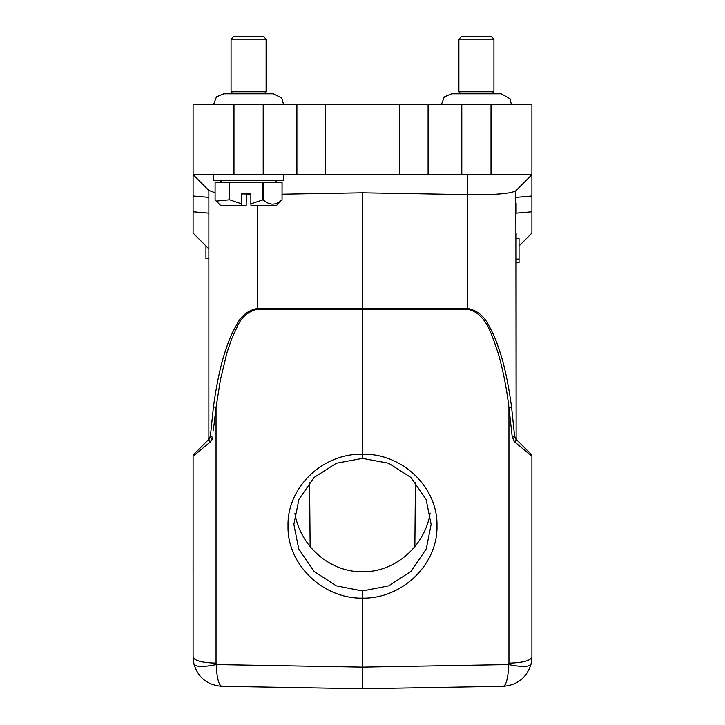 <?xml version="1.0" encoding="UTF-8"?>
<svg xmlns="http://www.w3.org/2000/svg" width="725" height="725" viewBox="0 0 725 725"><rect width="100%" height="100%" fill="white"/><g stroke="black" fill="none" stroke-linecap="round" stroke-linejoin="round"><path stroke-width="1.09" d="M516.137 259.106L519.055 259.106L519.055 238.661L516.137 238.661L516.137 262.803L519.055 262.803L516.137 262.722M231.067 39.168L233.985 36.25L263.193 36.25L266.111 39.168L231.067 39.168L231.067 91.749L266.111 91.749L264.072 93.788M213.54 174.698L213.54 180.534L283.638 180.534L283.638 174.698M282.07 199.81L276.334 205.655L251.004 205.655L250.859 203.825L263.157 199.81C269.501 205.538 275.79 205.538 282.043 199.81L282.088 182.292L215.098 182.292L215.098 199.81L216.286 201.097L229.272 199.81L229.272 182.292M250.859 203.825L250.859 193.974L241.543 193.974L241.543 203.825L229.671 199.81L229.671 182.292M262.731 199.81L262.731 182.292M263.157 182.292L263.157 199.81M282.043 199.81L282.043 182.292M246.328 193.974L246.174 205.655L220.844 205.655L216.286 201.097M241.543 203.825L241.688 205.655M309.575 482.234L310.137 546.741M531.053 454.231L516.988 440.175L531.053 454.231L531.905 456.297L514.832 442.087L516.109 439.296L531.053 454.231L531.905 456.297L531.053 454.231M531.905 456.605L531.905 464.254M531.914 569.207L531.905 573.022M531.905 462.405L531.905 458.272M531.896 657.493L531.035 664.163L531.905 657.086L531.905 456.297L531.905 657.086C530.564 660.711 522.906 662.722 508.95 663.139L508.769 664.553C521.61 667.163 529.033 667.036 531.035 664.163C526.685 677.739 517.405 685.125 503.195 686.294C506.249 685.315 508.107 678.065 508.769 664.553L362.5 667.109L362.5 688.75L503.195 686.294L363.461 688.732M514.832 442.087L512.267 437.266L514.641 436.522L516.137 438.108L515.847 190.757L531.905 174.698L531.905 196.022L531.905 174.698L515.847 190.757C510.726 193.702 494.668 194.998 467.661 194.635L362.5 192.805L282.088 194.209M516.109 439.296L514.641 436.522L511.542 406.788A2.918 0.752 172.9 0 1 508.95 407.55L512.267 437.266L508.95 407.55C506.657 388.319 503.041 370.103 498.102 352.903C492.048 336.409 486.883 313.227 467.344 309.176L467.344 308.424C477.077 310.246 484.237 316.009 488.822 325.697C492.746 332.322 496.426 340.986 499.878 351.688C504.509 365.726 508.397 384.096 511.542 406.788L511.623 407.387M516.988 440.175L516.137 438.108L516.988 440.175L516.137 438.108L516.137 233.604M514.949 437.565L515.973 439.151M294.885 513.101C299.987 546.179 330.093 572.324 362.5 571.808C394.935 572.324 425.058 546.143 430.124 513.037M326.168 688.116L221.805 686.294C207.432 685.071 198.152 677.694 193.965 664.163C196.04 667.054 203.462 667.181 216.231 664.553C216.829 677.83 218.687 685.08 221.805 686.294L362.5 688.75L362.5 598.152C322.933 598.932 287.028 564.403 288.024 525.897C287.055 487.354 322.824 453.152 362.5 454.267L362.5 309.421L467.344 309.176M516.137 203.063L516.137 213.159L531.905 211.782L531.905 196.022L516.137 197.399L531.905 196.022M500.25 352.867L496.87 343.016M215.098 192.723L208.863 190.467L208.863 438.108L210.359 436.522L212.733 437.266L210.168 442.087L208.891 439.296L193.956 454.231L193.095 456.297L193.095 657.086L193.965 664.163L193.113 657.638M531.905 233.106L519.055 245.965L531.905 233.106L531.905 211.782M516.137 438.108L515.847 190.757L531.905 174.698L531.905 104.599L491.015 104.599L491.015 174.698L531.905 174.698L516.137 190.467L531.896 174.698M210.359 436.522L213.458 406.788L210.359 436.522L208.891 439.296L193.947 454.231L193.095 456.297L193.095 657.086C194.436 660.711 202.094 662.722 216.05 663.139L216.231 664.553L362.5 667.109M362.5 590.984L388.709 585.845L410.966 571.409L426.264 548.925L431.139 524.374L426.092 499.452L410.984 477.53L388.673 463.275L362.5 458.39L336.3 463.284L314.016 477.539L298.908 499.452L293.861 524.374L298.727 548.925L314.025 571.409L336.337 585.863L362.5 590.984L362.5 598.152C402.185 598.895 437.909 564.422 436.976 525.852C437.982 487.336 402.067 453.134 362.5 454.267L362.5 458.39M467.344 194.635L467.344 308.424L362.5 308.669L362.5 309.421L257.656 309.176L257.656 308.424L362.5 308.669L362.5 192.805M193.095 459.242L193.095 462.577M193.095 464.009L193.095 456.596M193.095 573.022L193.086 563.298M193.086 569.787L193.086 572.786M208.863 190.467L193.095 174.698L193.095 104.599L491.015 104.599M193.095 174.698L193.095 196.022L193.095 174.698L491.015 174.698M193.095 456.297L210.168 442.087M213.295 430.768L216.05 407.55L220.382 380.009L226.898 352.903L231.792 338.611L237.166 326.948C241.208 317.36 248.041 311.442 257.656 309.176M212.724 437.275L211.881 439.993M210.051 437.565L210.35 436.577M208.891 439.296L208.012 440.175L208.863 438.108M257.656 205.655L257.656 308.424C247.905 310.255 240.745 316.018 236.178 325.697C232.254 332.331 228.574 340.995 225.122 351.688C220.5 365.726 216.612 384.096 213.458 406.788L216.05 407.55L216.05 663.139M250.859 194.744L246.328 194.753M227.813 343.868L224.75 352.867M209.616 437.32L209.144 437.809M193.095 233.106L193.095 211.782L193.095 233.106L208.863 248.883L193.095 233.106M193.095 196.022L208.863 197.399L193.095 196.022L193.095 211.782L208.863 213.159M458.889 39.168L461.807 36.25L491.015 36.25L493.933 39.168L458.889 39.168L458.889 91.749L493.933 91.749L491.894 93.788L501.238 93.788L451.584 93.788L444.262 96.878L441.38 104.599M519.055 245.965L519.055 262.722M208.863 258.426L205.945 258.426L205.945 245.965M508.95 663.139L508.95 407.55M467.661 194.635L467.661 174.698M233.985 174.698L233.985 104.599M263.202 104.599L263.202 174.698M296.906 174.698L296.906 104.599M325.308 104.599L325.308 174.698M399.692 174.698L399.692 104.599M428.094 104.599L428.094 174.698M461.798 104.599L461.798 174.698M266.111 39.168L266.111 91.749M283.62 104.599L281.663 97.975L273.416 93.788L223.762 93.788L216.44 96.878L213.558 104.599M231.067 91.749L233.106 93.788L223.762 93.788M275.464 180.534L277.213 182.292M415.425 482.234L414.863 546.741M531.905 457.348L531.905 456.551M531.914 568.862L531.914 571.345M531.914 570.04L531.914 566.642M531.905 457.276L531.905 456.542M531.679 660.33L531.76 659.623M398.832 688.116L454.367 687.146M193.376 660.838L193.095 657.122M193.095 464.063L193.095 462.097M193.095 457.203L193.095 456.542M193.086 569.904L193.086 566.651M193.086 562.065L193.095 559.338M193.086 570.013L193.086 571.336M193.095 457.774L193.095 456.551M193.095 462.387L193.095 464.082M208.238 439.948L209.607 438.58M493.933 39.168L493.933 91.749M458.889 91.749L460.928 93.788L451.584 93.788M511.442 104.599L509.992 98.736L501.238 93.788M221.723 180.534L219.965 182.292"/></g></svg>
